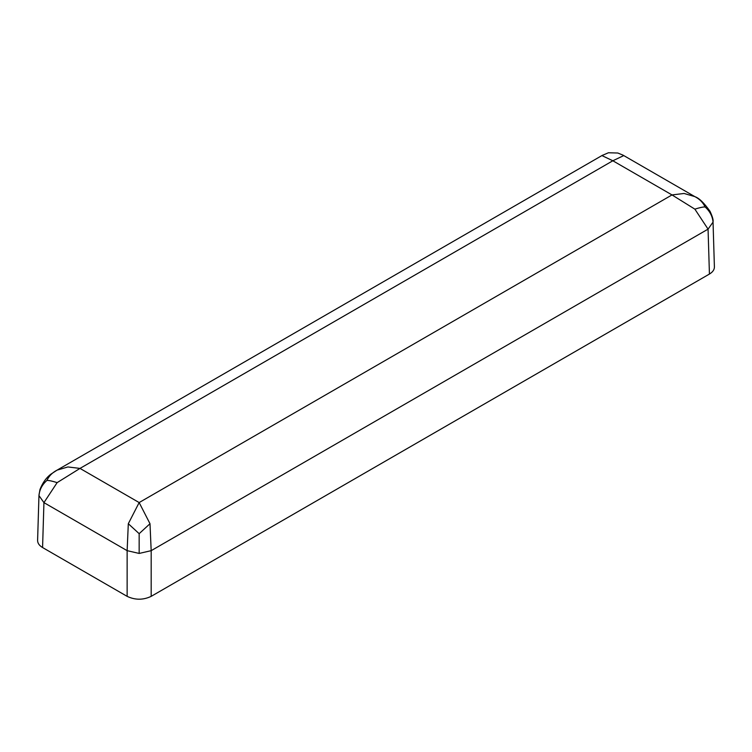 <?xml version="1.0" encoding="UTF-8"?>
<svg xmlns="http://www.w3.org/2000/svg" width="752" height="752" viewBox="0 0 752 752"><rect width="100%" height="100%" fill="white"/><g stroke="black" fill="none" stroke-linecap="round" stroke-linejoin="round"><path stroke-width="1.13" d="M622.929 155.1L617.787 153.013L608.415 152.769L601.91 155.579L612.842 160.768L623.775 155.579L622.929 155.1L623.69 155.532M602.625 155.175L602.004 155.532M695.243 196.845L694.867 196.629C699.586 199.054 702.998 202.485 705.085 206.932C709.85 211.199 712.501 216.256 713.046 222.103L713.018 221.596M694.867 196.629L684.113 193.471L672.006 194.928L694.867 209.15L708.064 229.144L713.046 222.103M705.085 206.932C702.998 206.903 699.586 207.637 694.867 209.15M38.982 495.079L38.954 495.587C39.499 489.731 42.15 484.673 46.915 480.415C49.002 475.969 52.414 472.529 57.133 470.113L56.757 470.32M46.915 480.415C49.002 480.378 52.414 481.12 57.133 482.634L79.994 468.411L67.887 466.954L57.133 470.113M38.954 495.587L43.936 502.627L57.133 482.634M128.31 523.721L127.135 550.661L139.158 553.434L151.18 550.661L149.996 523.721L139.158 502.562L128.31 523.721L139.158 533.676L149.996 523.721M139.158 533.676L139.158 553.434M709.427 274.057L151.18 596.355L151.18 550.661L708.064 229.144L709.427 274.057C712.746 272.074 714.4 269.705 714.4 266.941L713.037 221.934C713.507 220.242 712.501 216.698 710.029 211.303C704.135 202.993 699.144 198.143 695.045 196.733M38.963 495.418L37.6 540.425C37.6 543.179 39.254 545.557 42.573 547.541L127.135 596.355C135.153 600.143 143.162 600.143 151.18 596.355M612.842 160.768L79.994 468.411L139.158 502.562L672.006 194.928L612.842 160.768M127.135 596.355L127.135 550.661L43.936 502.627L42.573 547.541M56.955 470.207L50.91 474.155C48.955 475.659 43.87 479.691 39.988 489.467L38.963 495.399M601.92 155.579L56.936 470.226M695.074 196.751L623.765 155.579"/></g></svg>
